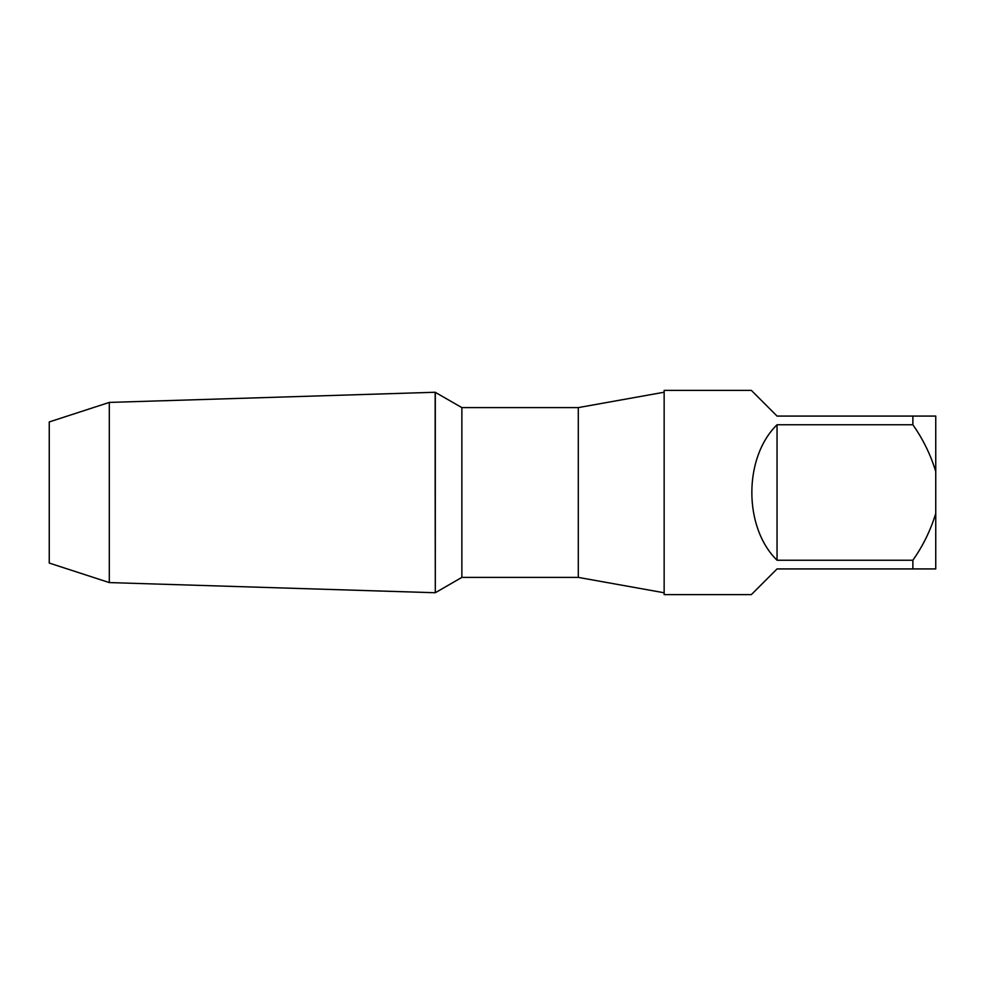 <?xml version="1.0" encoding="UTF-8"?>
<svg xmlns="http://www.w3.org/2000/svg" width="985" height="985" viewBox="0 0 985 985"><rect width="100%" height="100%" fill="white"/><g stroke="black" fill="none" stroke-linecap="round" stroke-linejoin="round"><path stroke-width="0.74" stroke-dasharray="4.92 3.69" d="M435.161 592.736L435.161 392.264M435.308 592.736L435.308 392.264L435.308 592.736M49.25 563.063L49.25 421.937M109.298 582.578L109.298 402.422M664.149 592.773L664.149 392.227L664.149 592.773M751.333 390.368L777.042 416.076L912.873 416.076L912.873 424.757L777.042 424.757C743.441 457.508 743.441 527.492 777.042 560.243L912.873 560.243L912.873 568.924L777.042 568.924L751.333 594.632M912.873 416.076L935.75 416.076L935.75 471.532C930.566 454.614 922.945 439.027 912.873 424.757M912.873 560.243C923.007 545.838 930.64 530.25 935.75 513.468L935.75 568.924L912.873 568.924M664.149 390.368L664.149 594.632M578.293 407.605L578.293 577.395M461.866 407.605L461.866 577.395M935.75 513.468L935.75 471.532M777.042 424.757L777.042 560.243"/><path stroke-width="1.48" d="M435.161 492.5L435.308 592.736L435.308 392.264L435.308 592.736L461.866 577.395L461.866 407.605L435.161 392.264L435.161 492.5M109.298 582.578L109.298 402.422L49.25 421.937L49.25 563.063L109.298 582.578L435.161 592.736M461.866 577.395L578.293 577.395L578.293 407.605L461.866 407.605M578.293 577.395L664.149 592.773M578.293 407.605L664.149 392.227M777.042 416.076L751.333 390.368L664.149 390.368L664.149 594.632L751.333 594.632L777.042 568.924L912.873 568.924L912.873 560.243L777.042 560.243C743.441 527.492 743.441 457.508 777.042 424.757L912.873 424.757L912.873 416.076L777.042 416.076M912.873 424.757C923.007 439.162 930.64 454.75 935.75 471.532L935.75 416.076L912.873 416.076M935.75 471.532L935.75 513.468C930.566 530.386 922.945 545.973 912.873 560.243M912.873 568.924L935.75 568.924L935.75 513.468M777.042 560.243L777.042 424.757M109.298 402.422L435.161 392.264"/></g></svg>
